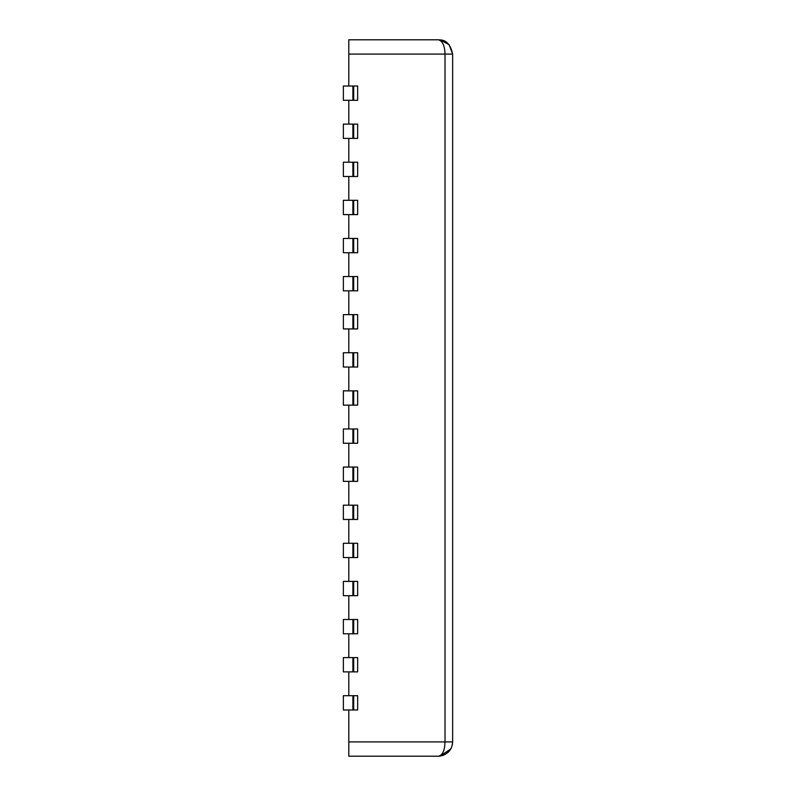 <?xml version="1.0" encoding="UTF-8"?>
<svg xmlns="http://www.w3.org/2000/svg" width="796" height="796" viewBox="0 0 796 796"><rect width="100%" height="100%" fill="white"/><g stroke="black" fill="none" stroke-linecap="round" stroke-linejoin="round"><path stroke-width="1.19" d="M348.797 709.992L348.797 756.2L438.347 756.2C447.352 755.046 452.118 750.28 452.635 741.912L452.635 54.009L449.153 44.735L440.138 39.909C446.407 40.069 450.576 44.765 452.625 54.009M452.635 709.525L452.635 719.047M438.347 39.8L348.797 39.8L348.797 54.088L445.014 54.088C444.765 45.73 442.536 40.974 438.347 39.8L440.138 39.909M348.797 54.088L348.797 86.008M348.797 100.296L348.797 124.106M348.797 138.404L348.797 162.215M348.797 176.503L348.797 200.323M348.797 214.612L348.797 238.432M348.797 252.72L348.797 276.54M348.797 290.829L348.797 314.639M348.797 328.937L348.797 352.747M348.797 367.036L348.797 390.856M348.797 405.144L348.797 428.964M348.797 443.253L348.797 467.063M348.797 481.361L348.797 505.171M348.797 519.46L348.797 543.28M348.797 557.568L348.797 581.388M348.797 595.677L348.797 619.497M348.797 633.785L348.797 657.596M348.797 671.894L348.797 695.704M452.635 54.088L445.014 54.088L445.014 741.912C444.745 750.628 442.526 755.384 438.347 756.2L440.138 756.091L450.805 748.917M452.208 745.394L452.635 741.912L348.797 741.912M352.887 709.992L343.365 709.992L343.365 695.704L357.653 695.704L357.653 709.992L352.887 709.992L352.887 695.704M352.887 671.894L343.365 671.894L343.365 657.596L357.653 657.596L357.653 671.894L352.887 671.894L352.887 657.596M352.887 633.785L343.365 633.785L343.365 619.497L357.653 619.497L357.653 633.785L352.887 633.785L352.887 619.497M352.887 595.677L343.365 595.677L343.365 581.388L357.653 581.388L357.653 595.677L352.887 595.677L352.887 581.388M352.887 557.568L343.365 557.568L343.365 543.28L357.653 543.28L357.653 557.568L352.887 557.568L352.887 543.28M352.887 519.46L343.365 519.46L343.365 505.171L357.653 505.171L357.653 519.46L352.887 519.46L352.887 505.171M352.887 481.361L343.365 481.361L343.365 467.063L357.653 467.063L357.653 481.361L352.887 481.361L352.887 467.063M352.887 443.253L343.365 443.253L343.365 428.964L357.653 428.964L357.653 443.253L352.887 443.253L352.887 428.964M352.887 405.144L343.365 405.144L343.365 390.856L357.653 390.856L357.653 405.144L352.887 405.144L352.887 390.856M352.887 367.036L343.365 367.036L343.365 352.747L357.653 352.747L357.653 367.036L352.887 367.036L352.887 352.747M352.887 328.937L343.365 328.937L343.365 314.639L357.653 314.639L357.653 328.937L352.887 328.937L352.887 314.639M352.887 290.829L343.365 290.829L343.365 276.54L357.653 276.54L357.653 290.829L352.887 290.829L352.887 276.54M352.887 252.72L343.365 252.72L343.365 238.432L357.653 238.432L357.653 252.72L352.887 252.72L352.887 238.432M352.887 214.612L343.365 214.612L343.365 200.323L357.653 200.323L357.653 214.612L352.887 214.612L352.887 200.323M352.887 176.503L343.365 176.503L343.365 162.215L357.653 162.215L357.653 176.503L352.887 176.503L352.887 162.215M352.887 138.404L343.365 138.404L343.365 124.106L357.653 124.106L357.653 138.404L352.887 138.404L352.887 124.106M352.887 100.296L343.365 100.296L343.365 86.008L357.653 86.008L357.653 100.296L352.887 100.296L352.887 86.008M353.683 695.704L353.683 709.992M353.683 657.596L353.683 671.894M353.683 619.497L353.683 633.785M353.683 581.388L353.683 595.677M353.683 543.28L353.683 557.568M353.683 505.171L353.683 519.46M353.683 467.063L353.683 481.361M353.683 428.964L353.683 443.253M353.683 390.856L353.683 405.144M353.683 352.747L353.683 367.036M353.683 314.639L353.683 328.937M353.683 276.54L353.683 290.829M353.683 238.432L353.683 252.72M353.683 200.323L353.683 214.612M353.683 162.215L353.683 176.503M353.683 124.106L353.683 138.404M353.683 86.008L353.683 100.296M440.138 756.081L443.661 755.175L448.128 752.32L451.113 748.33M452.357 744.728L452.625 741.991"/></g></svg>
